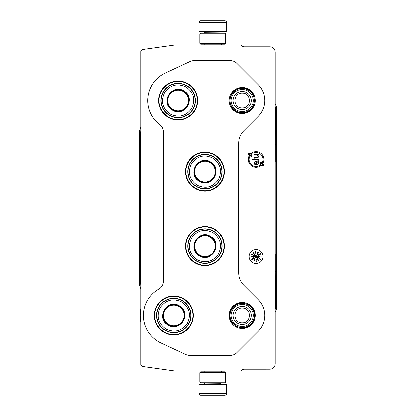 <?xml version="1.0" encoding="UTF-8"?>
<svg xmlns="http://www.w3.org/2000/svg" width="416" height="416" viewBox="0 0 416 416"><rect width="100%" height="100%" fill="white"/><g stroke="black" fill="none" stroke-linecap="round" stroke-linejoin="round"><path stroke-width="0.62" d="M256.095 152.532A6.932 6.932 0 0 1 261.29 164.055L261.29 162.308L260.421 162.308L260.421 165.428L263.541 165.428L263.541 164.559L262.002 164.559A7.8 7.8 0 0 0 252.429 152.578L252.84 153.343A6.932 6.932 0 0 1 256.095 152.532M255.278 100.532A13.052 13.052 0 0 1 242.226 113.584A13.052 13.052 0 0 1 229.174 100.532A13.052 13.052 0 0 1 242.226 87.48A13.052 13.052 0 0 1 255.278 100.532M255.278 315.468A13.052 13.052 0 0 1 242.226 328.52A13.052 13.052 0 0 1 229.174 315.468A13.052 13.052 0 0 1 242.226 302.416A13.052 13.052 0 0 1 255.278 315.468M173.758 295.968A19.5 19.5 0 0 1 193.258 315.468A19.5 19.5 0 0 1 173.758 334.968A19.5 19.5 0 0 1 154.258 315.468A19.5 19.5 0 0 1 173.758 295.968M204.958 226.632A19.5 19.5 0 0 1 224.458 246.132A19.5 19.5 0 0 1 204.958 265.632A19.5 19.5 0 0 1 185.458 246.132A19.5 19.5 0 0 1 204.958 226.632M204.958 152.1A19.5 19.5 0 0 1 224.458 171.6A19.5 19.5 0 0 1 204.958 191.1A19.5 19.5 0 0 1 185.458 171.6A19.5 19.5 0 0 1 204.958 152.1M178.095 120.032A19.5 19.5 0 0 0 197.595 100.532A19.5 19.5 0 0 0 178.095 81.032A19.5 19.5 0 0 0 158.595 100.532A19.5 19.5 0 0 0 178.095 120.032M185.734 354.531L160.94 342.956A30.332 30.332 0 0 1 158.928 289.006C161.772 287.284 163.249 284.762 163.358 281.445L163.348 131.737C163.29 128.877 162.136 126.568 159.895 124.8A30.332 30.332 0 0 1 165.272 73.044L190.07 61.469A8.663 8.663 0 0 1 193.731 60.658L230.636 60.668A8.663 8.663 0 0 1 236.766 63.196L258.159 84.599A22.542 22.542 0 0 1 258.164 116.475L243.844 130.796C240.531 134.207 238.836 138.294 238.768 143.047L238.758 272.953C238.836 277.706 240.531 281.793 243.844 285.204L258.164 299.525A22.542 22.542 0 0 1 258.164 331.406L236.766 352.794A8.663 8.663 0 0 1 230.641 355.342L189.4 355.332A8.663 8.663 0 0 1 185.734 354.531L160.935 342.966A30.342 30.342 0 0 1 158.922 289C161.762 287.279 163.238 284.757 163.348 281.44L163.358 131.732C163.285 128.882 162.126 126.573 159.884 124.805A30.342 30.342 0 0 1 165.272 73.034L190.07 61.48A8.663 8.663 0 0 1 193.731 60.668L230.636 60.668A8.663 8.663 0 0 1 236.766 63.206L258.164 84.594A22.532 22.532 0 0 1 258.159 116.464L243.844 130.796M185.739 354.52A8.663 8.663 0 0 0 189.4 355.332L230.641 355.342A8.663 8.663 0 0 0 236.766 352.794L258.164 331.406A22.532 22.532 0 0 0 258.159 299.536L258.164 299.525M243.833 130.79C240.521 134.202 238.826 138.289 238.758 143.047L238.768 272.953C238.831 277.711 240.521 281.798 243.833 285.21L258.159 299.536M263.026 256.532A6.932 6.932 0 0 0 256.095 249.6A6.932 6.932 0 0 0 249.158 256.532A6.932 6.932 0 0 0 256.095 263.468A6.932 6.932 0 0 0 263.026 256.532M241.348 370.932L243.084 369.195L269.953 369.19C273.109 368.883 274.841 367.151 275.148 363.99L275.148 52.01C274.841 48.849 273.109 47.117 269.953 46.81L243.084 46.81L241.348 45.068L174.392 45.068L142.329 49.572L140.837 51.288L140.837 364.712L142.329 366.428L174.392 370.932L241.348 370.932M251.763 156.629L251.763 153.509L248.643 153.509L248.643 154.372L250.182 154.372A7.8 7.8 0 0 0 259.756 166.353L259.35 165.589A6.932 6.932 0 0 1 250.895 154.877L250.895 156.629L251.763 156.629M258.606 161.361L258.606 160.753L255.122 161.117L254.478 162.464L254.732 164.299L255.507 164.668L254.992 162.464L255.247 161.73L255.897 161.606L256.282 164.18L257.057 164.668L257.962 164.544L258.606 163.441L258.476 162.1L257.962 161.606L258.606 161.361M258.606 159.77L258.606 159.162L252.538 159.162L252.538 159.77L258.606 159.77M258.606 154.877L258.606 154.268L254.478 154.513L254.478 155.121L257.317 155.121L258.092 156.224L257.442 157.446L254.478 157.57L254.478 158.184L257.832 157.94L258.606 156.712L257.962 155.121L258.606 154.877M258.695 256.532A2.6 2.6 0 0 0 256.095 253.932A2.6 2.6 0 0 0 253.495 256.532A2.6 2.6 0 0 0 256.095 259.132A2.6 2.6 0 0 0 258.695 256.532M258.742 258.18L260.452 259.371L258.742 258.18M258.346 260.374L258.04 258.991L257.509 259.329L258.04 259.256L258.372 260.671L258.851 260.941L258.96 260.504L258.653 260.754L258.346 260.374M256.074 259.792L256.412 261.721L256.662 261.222L256.204 261.383L256.09 260.057L256.615 260.114L256.417 259.683L256.074 259.792M253.609 261.108L254.613 260.27L254.358 259.849L254.634 259.293L253.609 261.108M252.886 259.028L252.538 258.742L253.204 258.3L253.219 258.809L253.531 258.393L253.219 258.164L252.065 259.47L251.602 259.173L251.93 259.662L252.886 259.028M252.164 256.511L251.69 256.719L251.893 257.067L251.181 257L251.373 256.604L250.91 256.948L252.647 257.046L252.928 256.625L252.164 256.511M253.25 255.242L251.514 254.046L251.248 254.613L251.67 254.233L253.25 255.242M253.458 253.219L254.316 253.968L253.453 252.408L252.99 252.413L253.458 253.219M255.502 252.97L255.783 253.427L255.975 252.829L255.549 251.363L255.289 252.148L255.887 252.793L255.772 253.209L255.502 252.97M257.114 253.583L257.894 251.654L257.114 253.583M258.076 252.392L257.618 253.812L258.695 252.387L258.523 251.987L258.076 252.392M258.643 254.732L260.4 253.62L258.643 254.732M258.825 255.029L260.697 254.114L258.825 255.029M259.189 256.142L261.253 255.876L259.189 256.142M260.525 256.937L259.225 256.381L259.194 257.005L259.438 256.532L260.785 257.088L261.284 256.854L260.988 256.511L261.014 256.911L260.525 256.937M257.187 161.606L258.092 162.708L258.092 163.441L257.572 164.055L256.927 163.93L256.412 162.952L256.412 161.606L257.187 161.606M255.258 257.644L254.706 256.454L254.218 257.223L254.753 256.724L255.336 257.936L255.882 257.832L255.923 257.291L255.642 257.8L255.258 257.644M256.76 255.902L255.466 255.258L256.76 255.902M256.963 256.781L254.769 255.382L254.493 255.819L256.682 257.218L256.448 257.592L257.847 257.65L257.197 256.407L256.963 256.781M253.864 260.837L254.238 260.083L254.504 260.218L253.864 260.837M252.216 256.594L252.762 256.833L252.023 256.989L252.216 256.594M254.036 253.843L253.734 253.188L254.15 253.438L254.036 253.843M253.302 252.465L253.578 253.084L253.302 252.465M255.798 252.179L255.45 252.351L255.471 251.592L255.798 252.179M258.154 252.439L258.528 252.19L258.513 252.642L257.728 253.62L258.154 252.439M204.958 190.694C194.756 190.954 185.604 181.802 185.864 171.6C185.604 161.398 194.756 152.246 204.958 152.506C215.16 152.246 224.318 161.398 224.052 171.6C224.318 181.802 215.16 190.954 204.958 190.694M154.669 315.468C154.404 305.266 163.556 296.114 173.758 296.374C183.96 296.114 193.112 305.266 192.852 315.468C193.112 325.671 183.96 334.823 173.758 334.558C163.556 334.823 154.404 325.671 154.669 315.468M159 100.532C158.735 90.329 167.887 81.177 178.095 81.437C188.297 81.177 197.449 90.329 197.189 100.532C197.449 110.734 188.297 119.891 178.095 119.626C167.887 119.891 158.735 110.734 159 100.532M204.958 265.226C194.756 265.491 185.604 256.334 185.864 246.132C185.604 235.929 194.756 226.777 204.958 227.037C215.16 226.777 224.318 235.929 224.052 246.132C224.318 256.334 215.16 265.491 204.958 265.226M226.626 31.372L225.935 32.068L199.586 32.068L198.895 31.372L226.626 31.372L226.626 22.532A1.732 1.732 -137.2 0 0 224.895 20.8L220.137 20.8M221.411 45.068L221.411 44.2M204.11 45.068L204.11 44.2M204.526 32.932L204.526 32.76A0.692 0.692 137.9 0 0 203.835 32.068M220.995 32.932L204.526 32.76M221.686 32.068A0.692 0.692 -137.9 0 0 220.995 32.76M198.895 31.372L198.895 22.532L226.626 22.532M219.497 20.8L200.626 20.8A1.732 1.732 137.2 0 0 198.895 22.532M200.626 20.8L224.895 20.8M198.895 384.628L199.586 383.932L225.935 383.932L226.626 384.628L198.895 384.628L198.895 393.468A1.732 1.732 42.8 0 0 200.626 395.2L205.379 395.2M204.11 370.932L204.11 371.8M221.411 370.932L221.411 371.8M220.995 383.068L220.995 383.24A0.692 0.692 -42.1 0 0 221.686 383.932M204.526 383.068L220.995 383.24M203.835 383.932A0.692 0.692 42.1 0 0 204.526 383.24M226.626 384.628L226.626 393.468L198.895 393.468M220.137 395.2L224.895 395.2A1.732 1.732 -42.8 0 0 226.626 393.468M224.895 395.2L200.626 395.2M206.019 395.2L206.695 395.2M218.826 395.2L219.497 395.2M199.758 43.332L200.626 44.2L224.895 44.2L225.758 43.332L199.758 43.332L199.758 33.8L200.626 32.932L224.895 32.932L225.758 33.8L199.758 33.8M225.758 33.8L225.758 43.332M225.758 372.668L224.895 371.8L200.626 371.8L199.758 372.668L225.758 372.668L225.758 382.2L224.895 383.068L200.626 383.068L199.758 382.2L225.758 382.2M199.758 382.2L199.758 372.668M242.226 303.332A12.132 12.132 0 0 1 254.358 315.468A12.132 12.132 0 0 1 242.226 327.6A12.132 12.132 0 0 1 230.095 315.468A12.132 12.132 0 0 1 242.226 303.332M242.226 304.398A11.071 11.071 0 0 1 253.297 315.468A11.071 11.071 0 0 1 242.226 326.534A11.071 11.071 0 0 1 231.156 315.468A11.071 11.071 0 0 1 242.226 304.398M242.226 88.4A12.132 12.132 0 0 1 254.358 100.532A12.132 12.132 0 0 1 242.226 112.668A12.132 12.132 0 0 1 230.095 100.532A12.132 12.132 0 0 1 242.226 88.4M242.226 89.466A11.071 11.071 0 0 1 253.297 100.532A11.071 11.071 0 0 1 242.226 111.602A11.071 11.071 0 0 1 231.156 100.532A11.071 11.071 0 0 1 242.226 89.466M275.148 107.364A0.868 0.868 -104 0 1 275.163 107.51L275.163 308.49A0.868 0.868 -76 0 1 275.148 308.636M140.837 284.258A0.868 0.868 80 0 1 140.821 284.112L140.733 131.872L140.733 284.128A0.868 0.868 0 0 0 140.785 284.424L140.837 284.565M275.163 107.51L275.267 107.484A0.868 0.868 0 0 0 275.168 107.073L275.148 107.042M140.837 131.435L140.785 131.576A0.868 0.868 0 0 0 140.733 131.872M275.148 308.958L275.168 308.927A0.868 0.868 0 0 0 275.267 308.516L275.163 308.49M275.267 107.484L275.241 140.124L276.64 140.124L276.666 280.972L276.666 281.835L275.267 281.835L275.267 308.516M275.267 281.835L275.231 271.544L276.63 271.544M275.241 140.124L275.231 162.068M275.231 253.932L275.231 271.544M276.64 140.124L276.666 107.349A1.732 1.732 0 0 0 276.463 106.538L275.148 104.062M242.996 46.717L243.573 46.717A1.732 1.732 0 0 1 244.135 46.81M140.837 288.657L139.438 284.82A1.732 1.732 0 0 1 139.334 284.227L139.334 131.773A1.732 1.732 0 0 1 139.438 131.18L140.837 127.343M140.837 321.963A33.561 33.561 0 0 1 140.837 308.968M244.135 369.19A1.732 1.732 0 0 1 243.573 369.283L242.996 369.283M276.666 281.835L276.666 308.651A1.732 1.732 0 0 1 276.463 309.462L275.148 311.938M168.709 95.118A10.832 10.832 0 0 1 183.508 91.151A10.832 10.832 0 0 1 187.476 105.95A10.832 10.832 0 0 1 172.676 109.918A10.832 10.832 0 0 1 168.709 95.118A10.832 10.832 0 0 0 172.676 109.918A10.832 10.832 0 0 0 187.476 105.95M169.109 95.347A10.374 10.374 0 0 1 183.279 91.551A10.374 10.374 0 0 1 187.075 105.721A10.374 10.374 0 0 1 172.905 109.517A10.374 10.374 0 0 1 169.109 95.347M169.598 115.242A16.988 16.988 0 0 1 163.384 92.04A16.988 16.988 0 0 1 186.586 85.821A16.988 16.988 0 0 1 192.806 109.028A16.988 16.988 0 0 1 169.598 115.242M170.248 114.119C162.464 108.55 160.55 101.405 164.507 92.69C170.076 84.906 177.221 82.992 185.936 86.949C193.721 92.518 195.634 99.658 191.677 108.378C186.108 116.163 178.963 118.076 170.248 114.119M172.494 110.224C184.652 118.045 196.539 97.458 183.69 90.839C171.532 83.023 159.645 103.605 172.494 110.224M172.588 110.063A11.008 11.008 0 0 0 187.626 106.038A11.008 11.008 0 0 0 183.596 91A11.008 11.008 0 0 0 168.558 95.03A11.008 11.008 0 0 0 172.588 110.063M195.577 166.182A10.832 10.832 0 0 1 210.376 162.219A10.832 10.832 0 0 1 214.339 177.018A10.832 10.832 0 0 1 199.545 180.981A10.832 10.832 0 0 1 195.577 166.182A10.832 10.832 0 0 0 199.545 180.981A10.832 10.832 0 0 0 214.339 177.018M195.978 166.416A10.374 10.374 0 0 1 210.148 162.614A10.374 10.374 0 0 1 213.944 176.784A10.374 10.374 0 0 1 199.774 180.586A10.374 10.374 0 0 1 195.978 166.416M196.466 186.311A16.988 16.988 0 0 1 190.247 163.108A16.988 16.988 0 0 1 213.455 156.889A16.988 16.988 0 0 1 219.669 180.092A16.988 16.988 0 0 1 196.466 186.311M197.116 185.182C189.332 179.613 187.418 172.474 191.376 163.758C196.945 155.974 204.084 154.06 212.8 158.018C220.589 163.587 222.503 170.726 218.546 179.442C212.976 187.226 205.832 189.14 197.116 185.182M199.363 181.293C211.52 189.114 223.408 168.527 210.553 161.907C198.396 154.086 186.514 174.673 199.363 181.293M199.456 181.132A11.008 11.008 0 0 0 214.49 177.102A11.008 11.008 0 0 0 210.465 162.068A11.008 11.008 0 0 0 195.426 166.098A11.008 11.008 0 0 0 199.456 181.132M195.577 240.718A10.832 10.832 0 0 1 210.376 236.751A10.832 10.832 0 0 1 214.339 251.55A10.832 10.832 0 0 1 199.545 255.518A10.832 10.832 0 0 1 195.577 240.718A10.832 10.832 0 0 0 199.545 255.518A10.832 10.832 0 0 0 214.339 251.55M195.978 240.947A10.374 10.374 0 0 1 210.148 237.151A10.374 10.374 0 0 1 213.944 251.321A10.374 10.374 0 0 1 199.774 255.117A10.374 10.374 0 0 1 195.978 240.947M196.466 260.842A16.988 16.988 0 0 1 190.247 237.64A16.988 16.988 0 0 1 213.455 231.421A16.988 16.988 0 0 1 219.669 254.628A16.988 16.988 0 0 1 196.466 260.842M197.116 259.719C189.332 254.15 187.418 247.005 191.376 238.29C196.945 230.506 204.084 228.592 212.8 232.549C220.589 238.118 222.503 245.258 218.546 253.978C212.976 261.763 205.832 263.676 197.116 259.719M199.363 255.824C211.52 263.645 223.408 243.058 210.553 236.439C198.396 228.623 186.514 249.205 199.363 255.824M199.456 255.663A11.008 11.008 0 0 0 214.49 251.638A11.008 11.008 0 0 0 210.465 236.6A11.008 11.008 0 0 0 195.426 240.63A11.008 11.008 0 0 0 199.456 255.663M164.377 310.05A10.832 10.832 0 0 1 179.176 306.082A10.832 10.832 0 0 1 183.139 320.882A10.832 10.832 0 0 1 168.345 324.849A10.832 10.832 0 0 1 164.377 310.05A10.832 10.832 0 0 0 168.345 324.849A10.832 10.832 0 0 0 183.139 320.882M164.778 310.279A10.374 10.374 0 0 1 178.948 306.483A10.374 10.374 0 0 1 182.744 320.653A10.374 10.374 0 0 1 168.574 324.449A10.374 10.374 0 0 1 164.778 310.279M165.266 330.179A16.988 16.988 0 0 1 159.047 306.972A16.988 16.988 0 0 1 182.255 300.758A16.988 16.988 0 0 1 188.469 323.96A16.988 16.988 0 0 1 165.266 330.179M165.916 329.051C158.132 323.482 156.218 316.342 160.176 307.622C165.745 299.837 172.884 297.924 181.6 301.881C189.389 307.45 191.303 314.595 187.346 323.31C181.776 331.094 174.632 333.008 165.916 329.051M168.163 325.161C180.32 332.977 192.208 312.395 179.353 305.776C167.196 297.955 155.314 318.542 168.163 325.161M168.256 325A11.008 11.008 0 0 0 183.29 320.97A11.008 11.008 0 0 0 179.265 305.937A11.008 11.008 0 0 0 164.226 309.962A11.008 11.008 0 0 0 168.256 325M242.226 324.558A9.09 9.09 -90 0 0 251.316 315.468A9.09 9.09 -90 0 0 242.226 306.374A9.09 9.09 90 0 0 233.137 315.468A9.09 9.09 90 0 0 242.226 324.558M242.226 322.884C251.794 323.346 251.794 307.585 242.226 308.048C232.658 307.585 232.658 323.346 242.226 322.884M242.226 109.626A9.09 9.09 -90 0 0 251.316 100.532A9.09 9.09 -90 0 0 242.226 91.442A9.09 9.09 90 0 0 233.137 100.532A9.09 9.09 90 0 0 242.226 109.626M242.226 107.952C251.794 108.415 251.794 92.654 242.226 93.116C232.658 92.654 232.658 108.415 242.226 107.952M276.666 134.165L275.267 134.165M276.666 280.972L275.267 280.972M275.241 275.876L276.64 275.876M275.231 144.456L276.63 144.456M276.666 135.028L275.267 135.028M169.692 115.591A17.238 17.238 0 0 1 163.16 91.915A17.238 17.238 0 0 1 186.493 85.478A17.238 17.238 0 0 1 193.024 109.153A17.238 17.238 0 0 1 169.692 115.591M196.56 186.654A17.238 17.238 0 0 1 190.029 162.978A17.238 17.238 0 0 1 213.356 156.546A17.238 17.238 0 0 1 219.892 180.222A17.238 17.238 0 0 1 196.56 186.654M196.56 261.191A17.238 17.238 0 0 1 190.029 237.515A17.238 17.238 0 0 1 213.356 231.078A17.238 17.238 0 0 1 219.892 254.753A17.238 17.238 0 0 1 196.56 261.191M165.36 330.522A17.238 17.238 0 0 1 158.829 306.847A17.238 17.238 0 0 1 182.156 300.409A17.238 17.238 0 0 1 188.692 324.085A17.238 17.238 0 0 1 165.36 330.522M242.226 113.038C258.357 113.812 258.362 87.256 242.226 88.026C226.091 87.256 226.091 113.812 242.226 113.038M242.226 327.974L246.09 327.361C256.454 324.589 257.707 308.682 247.905 304.325L242.226 302.962C238.415 303.035 235.248 304.496 232.716 307.346C228.873 312.52 228.748 317.782 232.346 323.133L236.725 326.695L242.226 327.974"/></g></svg>
